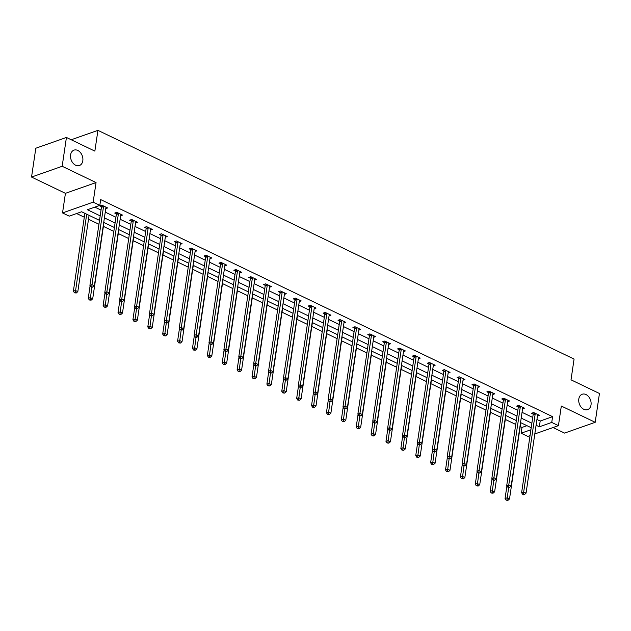 <?xml version="1.0" encoding="UTF-8"?>
<svg xmlns="http://www.w3.org/2000/svg" width="631" height="631" viewBox="0 0 631 631"><rect width="100%" height="100%" fill="white"/><g stroke="black" fill="none" stroke-linecap="round" stroke-linejoin="round"><path stroke-width="0.95" d="M82.811 160.763A8.156 5.916 -109.4 0 1 79.411 165.519A8.156 5.916 -109.4 0 1 72.959 163.074A8.156 5.916 -109.4 0 1 70.593 154.895A8.156 5.916 -109.4 0 1 73.993 150.131A8.156 5.916 -109.4 0 1 80.445 152.584A8.156 5.916 -109.4 0 1 82.811 160.763M591.026 404.873A8.156 5.916 -109.4 0 1 587.627 409.629A8.156 5.916 -109.4 0 1 581.175 407.176A8.156 5.916 -109.4 0 1 578.808 399.005A8.156 5.916 -109.4 0 1 582.208 394.241A8.156 5.916 -109.4 0 1 588.66 396.694A8.156 5.916 -109.4 0 1 591.026 404.873M99.517 220.369L81.62 211.771L69.213 216.141L62.532 212.931L93.151 202.157L99.832 205.359L87.417 209.729L100.187 215.865M65.427 193.331L96.046 182.556L62.169 166.284L66.429 137.455L35.809 148.23L31.55 177.059L65.427 193.331L62.532 212.931M553.024 427.534L564.571 433.087L595.191 422.305L561.322 406.033L558.427 425.641L534.804 433.954M530.04 435.627L527.808 436.415L521.127 433.205L530.9 429.766M520.196 426.588L521.979 427.439L521.127 433.205M76.627 213.53L84.294 217.214M88.514 219.233L98.949 224.25M103.397 226.387L113.832 231.396M118.281 233.533L128.716 238.55M133.165 240.687L143.6 245.696M148.056 247.833L158.491 252.85M162.94 254.987L173.375 259.996M177.824 262.133L188.259 267.15M192.707 269.287L203.143 274.296M207.599 276.433L218.034 281.45M222.483 283.587L232.918 288.596M237.366 290.733L247.802 295.75M252.258 297.887L262.685 302.896M267.142 305.033L277.577 310.05M282.025 312.187L292.461 317.196M296.909 319.333L307.344 324.35M311.801 326.487L322.228 331.496M326.684 333.633L337.12 338.65M341.568 340.787L352.003 345.796M356.452 347.933L366.887 352.95M371.344 355.087L381.779 360.096M386.227 362.233L396.662 367.25M401.111 369.387L411.546 374.396M415.995 376.533L426.43 381.55M430.886 383.687L441.321 388.696M445.77 390.834L456.205 395.85M460.654 397.987L471.089 402.996M475.537 405.134L485.973 410.15M490.429 412.288L500.864 417.296M505.313 419.434L515.748 424.45M62.169 166.284L31.55 177.059M66.429 137.455L94.863 151.117L97.923 130.357L574.076 359.071L571.016 379.823L599.45 393.484L595.191 422.305M97.923 130.357L71.224 139.759M521.979 427.439L526.972 425.68M536.942 419.473L540.183 421.035L552.598 416.665L100.684 199.601L99.832 205.359M94.831 207.118L101.039 210.099M105.251 212.126L115.923 217.245M120.135 219.272L130.806 224.399M135.026 226.426L145.69 231.545M149.91 233.573L160.582 238.699M164.794 240.726L175.465 245.845M179.677 247.873L190.349 252.999M194.569 255.027L205.233 260.146M209.453 262.173L220.124 267.299M224.336 269.327L235.008 274.446M239.22 276.473L249.892 281.6M254.112 283.627L264.775 288.746M268.995 290.773L279.667 295.9M283.879 297.927L294.551 303.046M298.763 305.073L309.435 310.2M313.654 312.227L324.318 317.346M328.538 319.373L339.21 324.5M343.422 326.527L354.094 331.646M358.313 333.673L368.977 338.8M373.197 340.827L383.861 345.946M388.081 347.973L398.753 353.1M402.964 355.127L413.636 360.246M417.856 362.273L428.52 367.4M432.74 369.427L443.404 374.546M447.624 376.573L458.295 381.7M462.507 383.727L473.179 388.846M477.399 390.873L488.063 396M492.283 398.027L502.946 403.146M507.166 405.173L517.838 410.3M522.05 412.327L532.722 417.446M537.454 415.955L539.347 415.293L533.621 412.54L531.547 413.273L533.092 414.015M522.571 408.809L524.456 408.139L518.737 405.394L516.663 406.119L518.209 406.861M507.687 401.655L509.572 400.993L503.846 398.24L501.779 398.973L503.325 399.715M492.803 394.509L494.688 393.839L488.962 391.094L486.895 391.819L488.441 392.561M477.912 387.355L479.805 386.693L474.078 383.94L472.004 384.673L473.55 385.415M463.028 380.209L464.913 379.539L459.187 376.794L457.12 377.519L458.666 378.261M448.144 373.055L450.029 372.393L444.303 369.64L442.236 370.373L443.782 371.115M433.26 365.909L435.145 365.246L429.419 362.494L427.353 363.219L428.891 363.961M418.369 358.755L420.262 358.092L414.535 355.34L412.461 356.073L414.007 356.815M403.485 351.609L405.37 350.946L399.644 348.194L397.577 348.919L399.123 349.661M388.601 344.455L390.486 343.792L384.76 341.04L382.694 341.773L384.24 342.515M373.718 337.309L375.603 336.646L369.876 333.894L367.81 334.619L369.348 335.361M358.826 330.155L360.719 329.492L354.993 326.74L352.918 327.473L354.464 328.215M343.942 323.009L345.827 322.346L340.101 319.594L338.035 320.319L339.581 321.061M329.059 315.855L330.944 315.192L325.217 312.44L323.151 313.173L324.697 313.915M314.175 308.709L316.06 308.046L310.334 305.294L308.267 306.019L309.805 306.761M299.283 301.555L301.176 300.892L295.45 298.14L293.376 298.873L294.922 299.615M284.4 294.409L286.285 293.746L280.558 290.994L278.492 291.719L280.038 292.461M269.516 287.255L271.401 286.592L265.675 283.84L263.608 284.573L265.154 285.315M254.632 280.109L256.517 279.446L250.791 276.693L248.724 277.419L250.262 278.161M239.741 272.955L241.626 272.292L235.907 269.54L233.833 270.273L235.379 271.014M224.857 265.809L226.742 265.146L221.016 262.393L218.949 263.119L220.495 263.861M209.973 258.655L211.858 257.992L206.132 255.239L204.065 255.973L205.611 256.714M195.089 251.509L196.975 250.846L191.248 248.093L189.182 248.819L190.72 249.56M180.198 244.355L182.083 243.692L176.364 240.939L174.29 241.673L175.836 242.414M165.314 237.209L167.199 236.546L161.473 233.793L159.406 234.519L160.952 235.26M150.43 230.055L152.316 229.392L146.589 226.639L144.523 227.373L146.069 228.114M135.547 222.909L137.432 222.246L131.705 219.493L129.639 220.219L131.177 220.96M120.655 215.755L122.54 215.092L116.822 212.339L114.747 213.073L116.293 213.814M105.771 208.609L107.656 207.946L101.93 205.193L99.864 205.919L101.41 206.66M96.046 182.556L93.151 202.157M552.598 416.665L551.746 422.431L558.427 425.641M531.207 427.715L520.536 422.589M516.324 420.569L505.652 415.443M501.432 413.415L490.768 408.289M486.548 406.269L475.877 401.142M471.665 399.115L460.993 393.989M456.773 391.969L446.109 386.842M441.889 384.815L431.225 379.688M427.006 377.669L416.334 372.542M412.122 370.515L401.45 365.388M397.23 363.369L386.566 358.242M382.347 356.215L371.683 351.088M367.463 349.069L356.791 343.942M352.579 341.915L341.907 336.788M337.688 334.769L327.024 329.642M322.804 327.615L312.14 322.488M307.92 320.469L297.248 315.342M293.036 313.315L282.365 308.188M278.145 306.169L267.481 301.042M263.261 299.015L252.597 293.888M248.377 291.869L237.706 286.742M233.494 284.715L222.822 279.588M218.602 277.569L207.938 272.442M203.718 270.415L193.047 265.288M188.835 263.269L178.163 258.142M173.951 256.115L163.279 250.988M159.059 248.969L148.395 243.842M144.176 241.815L133.504 236.688M129.292 234.669L118.62 229.542M114.408 227.515L103.736 222.388M536.09 425.239L539.331 426.801L551.746 422.431M104.399 217.892L115.071 223.011M119.283 225.038L129.954 230.165M134.174 232.192L144.838 237.311M149.058 239.338L159.73 244.465M163.942 246.492L174.613 251.611M178.825 253.638L189.497 258.765M193.717 260.792L204.381 265.911M208.601 267.938L219.272 273.065M223.484 275.092L234.156 280.211M238.376 282.238L249.04 287.365M253.26 289.392L263.924 294.511M268.143 296.538L278.815 301.665M283.027 303.692L293.699 308.811M297.919 310.838L308.583 315.965M312.802 317.992L323.466 323.111M327.686 325.139L338.358 330.265M342.57 332.292L353.242 337.411M357.461 339.439L368.125 344.565M372.345 346.593L383.009 351.712M387.229 353.739L397.901 358.865M402.113 360.893L412.784 366.012M417.004 368.039L427.668 373.166M431.888 375.193L442.552 380.312M446.772 382.339L457.443 387.466M461.655 389.493L472.327 394.612M476.547 396.639L487.211 401.766M491.431 403.793L502.102 408.912M506.314 410.939L516.986 416.066M521.198 418.093L531.87 423.212M540.183 421.035L539.331 426.801M535.198 413.944L533.132 414.67L521.608 492.732L523.675 492.006L535.198 413.944A1.278 0.923 70.6 0 0 535.198 413.479L535.167 413.281M523.549 494.065L522.72 494.357L523.675 494.814L524.503 494.523L523.549 494.065L523.675 492.006L526.057 493.15L537.588 415.088A1.278 0.923 70.6 0 1 537.722 414.693L537.801 414.551M533.132 414.67A1.278 0.923 70.6 0 0 533.124 414.212L532.903 412.792M521.608 492.732L522.72 494.357M524.503 494.523L526.057 493.15M506.922 485.886L505.052 498.553L507.119 497.827L509.509 498.971L520.772 422.707M508.633 487.589L506.993 499.886L506.172 500.178L507.947 500.351L506.993 499.886M509.509 498.971L507.947 500.351M506.172 500.178L505.052 498.553M520.315 406.798L518.248 407.523L506.717 485.578L508.791 484.853L520.315 406.798A1.278 0.923 70.6 0 0 520.307 406.332L520.275 406.135M508.665 486.911L507.837 487.203L509.619 487.377L508.665 486.911L508.791 484.853L511.173 485.996L522.697 407.942A1.278 0.923 70.6 0 1 522.831 407.539L522.918 407.397M518.248 407.523A1.278 0.923 70.6 0 0 518.24 407.058L518.012 405.646M506.717 485.578L507.837 487.203M509.619 487.377L511.173 485.996M505.431 399.644L503.357 400.37L491.833 478.432L493.899 477.706L505.431 399.644A1.278 0.923 70.6 0 0 505.423 399.178L505.392 398.981M493.773 479.765L492.945 480.057L493.899 480.514L494.728 480.223L493.773 479.765L493.899 477.706L496.289 478.85L507.813 400.788A1.278 0.923 70.6 0 1 507.947 400.393L508.026 400.251M503.357 400.37A1.278 0.923 70.6 0 0 503.357 399.912L503.128 398.492M491.833 478.432L492.945 480.057M494.728 480.223L496.289 478.85M492.038 478.732L490.169 491.407L492.235 490.681L494.625 491.825L505.888 415.553M493.75 480.443L492.109 492.74L491.281 493.032L493.063 493.197L492.109 492.74M494.625 491.825L493.063 493.197M491.281 493.032L490.169 491.407M477.154 471.586L475.285 484.253L477.351 483.527L479.734 484.671L490.997 408.407M478.866 473.289L477.225 485.586L476.397 485.878L478.18 486.051L477.225 485.586M479.734 484.671L478.18 486.051M476.397 485.878L475.285 484.253M490.539 392.498L488.473 393.223L476.949 471.278L479.016 470.552L490.539 392.498A1.278 0.923 70.6 0 0 490.539 392.032L490.508 391.835M478.89 472.611L478.061 472.903L479.844 473.076L478.89 472.611L479.016 470.552L481.406 471.696L492.929 393.641A1.278 0.923 70.6 0 1 493.063 393.239L493.142 393.097M488.473 393.223A1.278 0.923 70.6 0 0 488.473 392.758L488.244 391.346M476.949 471.278L478.061 472.903M479.844 473.076L481.406 471.696M475.656 385.344L473.589 386.069L462.066 464.132L464.132 463.406L475.656 385.344A1.278 0.923 70.6 0 0 475.656 384.878L475.624 384.681M464.006 465.465L463.178 465.757L464.96 465.923L464.006 465.465L464.132 463.406L466.514 464.55L478.046 386.487A1.278 0.923 70.6 0 1 478.172 386.093L478.259 385.951M473.589 386.069A1.278 0.923 70.6 0 0 473.581 385.612L473.36 384.192M462.066 464.132L463.178 465.757M464.96 465.923L466.514 464.55M460.772 378.198L458.705 378.923L447.174 456.978L449.248 456.252L460.772 378.198A1.278 0.923 70.6 0 0 460.764 377.732L460.733 377.535M449.122 458.311L448.294 458.603L450.077 458.776L449.122 458.311L449.248 456.252L451.63 457.396L463.154 379.341A1.278 0.923 70.6 0 1 463.288 378.939L463.375 378.797M458.705 378.923A1.278 0.923 70.6 0 0 458.698 378.458L458.469 377.046M447.174 456.978L448.294 458.603M450.077 458.776L451.63 457.396M462.271 464.432L460.393 477.107L462.468 476.381L464.85 477.525L476.113 401.253M463.974 466.143L462.342 478.44L461.513 478.732L463.296 478.897L462.342 478.44M464.85 477.525L463.296 478.897M461.513 478.732L460.393 477.107M447.379 457.286L445.51 469.953L447.576 469.227L449.966 470.371L461.229 394.107M449.091 458.989L447.45 471.286L446.63 471.578L448.404 471.751L447.45 471.286M449.966 470.371L448.404 471.751M446.63 471.578L445.51 469.953M432.495 450.132L430.626 462.807L432.692 462.081L435.082 463.225L446.346 386.953M434.207 451.843L432.566 464.14L431.738 464.432L433.521 464.597L432.566 464.14M435.082 463.225L433.521 464.597M431.738 464.432L430.626 462.807M417.612 442.986L415.742 455.653L417.809 454.927L420.191 456.071L431.454 379.807M419.323 444.689L417.683 456.986L416.854 457.278L418.637 457.451L417.683 456.986M420.191 456.071L418.637 457.451M416.854 457.278L415.742 455.653M402.728 435.832L400.851 448.507L402.925 447.781L405.307 448.925L416.57 372.653M404.432 437.543L402.799 449.84L401.971 450.132L403.753 450.297L402.799 449.84M405.307 448.925L403.753 450.297M401.971 450.132L400.851 448.507M387.836 428.686L385.967 441.353L388.033 440.627L390.423 441.771L401.687 365.507M389.548 430.389L387.907 442.686L387.079 442.978L388.862 443.151L387.907 442.686M390.423 441.771L388.862 443.151M387.079 442.978L385.967 441.353M372.953 421.532L371.083 434.207L373.15 433.481L375.54 434.625L386.803 358.353M374.664 423.243L373.024 435.54L372.195 435.832L373.978 435.997L373.024 435.54M375.54 434.625L373.978 435.997M372.195 435.832L371.083 434.207M358.069 414.386L356.2 427.053L358.266 426.327L360.648 427.471L371.911 351.207M359.78 416.089L358.14 428.386L357.312 428.678L359.094 428.851L358.14 428.386M360.648 427.471L359.094 428.851M357.312 428.678L356.2 427.053M343.185 407.232L341.308 419.907L343.382 419.181L345.764 420.325L357.028 344.053M344.889 408.943L343.256 421.24L342.428 421.532L344.21 421.697L343.256 421.24M345.764 420.325L344.21 421.697M342.428 421.532L341.308 419.907M328.294 400.086L326.424 412.753L328.491 412.027L330.881 413.171L342.144 336.907M330.005 401.789L328.365 414.086L327.536 414.378L329.319 414.551L328.365 414.086M330.881 413.171L329.319 414.551M327.536 414.378L326.424 412.753M313.41 392.932L311.54 405.607L313.607 404.881L315.997 406.025L327.252 329.753M315.121 394.643L313.481 406.94L312.653 407.232L314.435 407.397L313.481 406.94M315.997 406.025L314.435 407.397M312.653 407.232L311.54 405.607M298.526 385.786L296.657 398.453L298.723 397.727L301.105 398.871L312.369 322.607M300.238 387.489L298.597 399.786L297.769 400.078L299.551 400.251L298.597 399.786M301.105 398.871L299.551 400.251M297.769 400.078L296.657 398.453M283.642 378.632L281.765 391.307L283.84 390.581L286.222 391.725L297.485 315.453M285.346 380.343L283.713 392.64L282.885 392.932L284.668 393.097L283.713 392.64M286.222 391.725L284.668 393.097M282.885 392.932L281.765 391.307M268.751 371.485L266.881 384.153L268.948 383.427L271.338 384.571L282.601 308.307M270.462 373.189L268.822 385.486L267.994 385.778L269.776 385.951L268.822 385.486M271.338 384.571L269.776 385.951M267.994 385.778L266.881 384.153M253.867 364.332L251.998 377.007L254.064 376.281L256.454 377.425L267.71 301.153M255.579 366.043L253.938 378.34L253.11 378.632L254.892 378.797L253.938 378.34M256.454 377.425L254.892 378.797M253.11 378.632L251.998 377.007M238.983 357.185L237.114 369.853L239.181 369.127L241.563 370.271L252.826 294.007M240.695 358.889L239.054 371.186L238.226 371.478L240.009 371.651L239.054 371.186M241.563 370.271L240.009 371.651M238.226 371.478L237.114 369.853M224.1 350.031L222.222 362.707L224.297 361.981L226.679 363.125L237.942 286.853M225.803 351.743L224.171 364.04L223.342 364.332L225.125 364.497L224.171 364.04M226.679 363.125L225.125 364.497M223.342 364.332L222.222 362.707M209.208 342.885L207.339 355.553L209.405 354.827L211.795 355.971L223.059 279.707M210.92 344.589L209.279 356.886L208.451 357.178L210.233 357.351L209.279 356.886M211.795 355.971L210.233 357.351M208.451 357.178L207.339 355.553M194.324 335.731L192.455 348.407L194.522 347.681L196.911 348.825L208.167 272.553M196.036 337.443L194.395 349.74L193.567 350.031L195.35 350.197L194.395 349.74M196.911 348.825L195.35 350.197M193.567 350.031L192.455 348.407M445.888 371.044L443.814 371.769L432.29 449.832L434.357 449.106L445.888 371.044A1.278 0.923 70.6 0 0 445.88 370.578L445.849 370.381M434.231 451.165L433.402 451.457L435.185 451.622L434.231 451.165L434.357 449.106L436.747 450.25L448.27 372.187A1.278 0.923 70.6 0 1 448.404 371.793L448.483 371.651M443.814 371.769A1.278 0.923 70.6 0 0 443.814 371.312L443.585 369.892M432.29 449.832L433.402 451.457M435.185 451.622L436.747 450.25M430.997 363.898L428.93 364.623L417.406 442.678L419.473 441.952L430.997 363.898A1.278 0.923 70.6 0 0 430.997 363.432L430.965 363.235M419.347 444.011L418.519 444.303L420.301 444.476L419.347 444.011L419.473 441.952L421.863 443.096L433.387 365.041A1.278 0.923 70.6 0 1 433.521 364.639L433.6 364.497M428.93 364.623A1.278 0.923 70.6 0 0 428.922 364.158L428.701 362.746M417.406 442.678L418.519 444.303M420.301 444.476L421.863 443.096M416.113 356.744L414.046 357.469L402.523 435.532L404.589 434.806L416.113 356.744A1.278 0.923 70.6 0 0 416.113 356.278L416.081 356.081M404.463 436.865L403.635 437.157L405.417 437.322L404.463 436.865L404.589 434.806L406.971 435.95L418.503 357.887A1.278 0.923 70.6 0 1 418.629 357.493L418.716 357.351M414.046 357.469A1.278 0.923 70.6 0 0 414.039 357.012L413.818 355.592M402.523 435.532L403.635 437.157M405.417 437.322L406.971 435.95M401.229 349.598L399.163 350.323L387.631 428.378L389.706 427.652L401.229 349.598A1.278 0.923 70.6 0 0 401.221 349.132L401.19 348.935M389.579 429.711L388.751 430.003L390.534 430.176L389.579 429.711L389.706 427.652L392.088 428.796L403.611 350.741A1.278 0.923 70.6 0 1 403.745 350.339L403.824 350.197M399.163 350.323A1.278 0.923 70.6 0 0 399.155 349.858L398.926 348.446M387.631 428.378L388.751 430.003M390.534 430.176L392.088 428.796M386.346 342.444L384.271 343.169L372.747 421.232L374.814 420.506L386.346 342.444A1.278 0.923 70.6 0 0 386.338 341.978L386.306 341.781M374.688 422.565L373.86 422.857L375.642 423.022L374.688 422.565L374.814 420.506L377.204 421.65L388.728 343.587A1.278 0.923 70.6 0 1 388.862 343.193L388.941 343.051M384.271 343.169A1.278 0.923 70.6 0 0 384.271 342.712L384.042 341.292M372.747 421.232L373.86 422.857M375.642 423.022L377.204 421.65M371.454 335.298L369.387 336.023L357.864 414.078L359.93 413.352L371.454 335.298A1.278 0.923 70.6 0 0 371.454 334.832L371.422 334.635M359.804 415.411L358.976 415.703L360.758 415.876L359.804 415.411L359.93 413.352L362.312 414.496L373.844 336.441A1.278 0.923 70.6 0 1 373.978 336.039L374.057 335.897M369.387 336.023A1.278 0.923 70.6 0 0 369.38 335.558L369.159 334.146M357.864 414.078L358.976 415.703M360.758 415.876L362.312 414.496M356.57 328.144L354.504 328.869L342.972 406.932L345.047 406.206L356.57 328.144A1.278 0.923 70.6 0 0 356.562 327.678L356.539 327.481M344.92 408.265L344.092 408.557L345.875 408.722L344.92 408.265L345.047 406.206L347.429 407.35L358.96 329.287A1.278 0.923 70.6 0 1 359.086 328.893L359.173 328.751M354.504 328.869A1.278 0.923 70.6 0 0 354.496 328.412L354.275 326.992M342.972 406.932L344.092 408.557M345.875 408.722L347.429 407.35M341.686 320.998L339.62 321.723L328.088 399.778L330.163 399.052L341.686 320.998A1.278 0.923 70.6 0 0 341.679 320.532L341.647 320.335M330.029 401.111L329.208 401.403L330.983 401.576L330.029 401.111L330.163 399.052L332.545 400.196L344.069 322.141A1.278 0.923 70.6 0 1 344.203 321.739L344.281 321.597M339.62 321.723A1.278 0.923 70.6 0 0 339.612 321.258L339.383 319.846M328.088 399.778L329.208 401.403M330.983 401.576L332.545 400.196M326.803 313.844L324.728 314.569L313.205 392.632L315.271 391.906L326.803 313.844A1.278 0.923 70.6 0 0 326.795 313.378L326.763 313.181M315.145 393.965L314.317 394.257L315.271 394.714L316.099 394.422L315.145 393.965L315.271 391.906L317.661 393.05L329.185 314.987A1.278 0.923 70.6 0 1 329.319 314.593L329.398 314.451M324.728 314.569A1.278 0.923 70.6 0 0 324.728 314.112L324.5 312.692M313.205 392.632L314.317 394.257M316.099 394.422L317.661 393.05M311.911 306.698L309.845 307.423L298.321 385.478L300.388 384.752L311.911 306.698A1.278 0.923 70.6 0 0 311.911 306.232L311.88 306.035M300.261 386.811L299.433 387.103L301.216 387.276L300.261 386.811L300.388 384.752L302.77 385.896L314.301 307.841A1.278 0.923 70.6 0 1 314.435 307.439L314.514 307.297M309.845 307.423A1.278 0.923 70.6 0 0 309.837 306.958L309.616 305.546M298.321 385.478L299.433 387.103M301.216 387.276L302.77 385.896M297.027 299.544L294.961 300.269L283.429 378.332L285.504 377.606L297.027 299.544A1.278 0.923 70.6 0 0 297.02 299.078L296.988 298.881M285.378 379.665L284.549 379.957L286.332 380.122L285.378 379.665L285.504 377.606L287.886 378.75L299.417 300.687A1.278 0.923 70.6 0 1 299.544 300.293L299.63 300.151M294.961 300.269A1.278 0.923 70.6 0 0 294.953 299.812L294.732 298.392M283.429 378.332L284.549 379.957M286.332 380.122L287.886 378.75M282.144 292.398L280.077 293.123L268.546 371.178L270.612 370.452L282.144 292.398A1.278 0.923 70.6 0 0 282.136 291.932L282.104 291.735M270.486 372.511L269.666 372.803L271.44 372.976L270.486 372.511L270.612 370.452L273.002 371.596L284.526 293.541A1.278 0.923 70.6 0 1 284.66 293.139L284.739 292.997M280.077 293.123A1.278 0.923 70.6 0 0 280.069 292.658L279.841 291.246M268.546 371.178L269.666 372.803M271.44 372.976L273.002 371.596M267.26 285.244L265.186 285.969L253.662 364.032L255.729 363.306L267.26 285.244A1.278 0.923 70.6 0 0 267.252 284.778L267.221 284.581M255.602 365.365L254.774 365.657L255.729 366.114L256.557 365.822L255.602 365.365L255.729 363.306L258.118 364.45L269.642 286.387A1.278 0.923 70.6 0 1 269.776 285.993L269.855 285.851M265.186 285.969A1.278 0.923 70.6 0 0 265.186 285.512L264.957 284.092M253.662 364.032L254.774 365.657M256.557 365.822L258.118 364.45M252.368 278.097L250.302 278.823L238.778 356.878L240.845 356.152L252.368 278.097A1.278 0.923 70.6 0 0 252.368 277.632L252.337 277.435M240.719 358.211L239.89 358.503L241.673 358.676L240.719 358.211L240.845 356.152L243.227 357.296L254.758 279.241A1.278 0.923 70.6 0 1 254.892 278.839L254.971 278.697M250.302 278.823A1.278 0.923 70.6 0 0 250.294 278.358L250.073 276.946M238.778 356.878L239.89 358.503M241.673 358.676L243.227 357.296M237.485 270.944L235.418 271.669L223.887 349.732L225.961 349.006L237.485 270.944A1.278 0.923 70.6 0 0 237.477 270.478L237.445 270.281M225.835 351.065L225.007 351.357L226.789 351.522L225.835 351.065L225.961 349.006L228.343 350.15L239.875 272.087A1.278 0.923 70.6 0 1 240.001 271.693L240.088 271.551M235.418 271.669A1.278 0.923 70.6 0 0 235.41 271.212L235.182 269.792M223.887 349.732L225.007 351.357M226.789 351.522L228.343 350.15M222.601 263.797L220.535 264.523L209.003 342.578L211.07 341.852L222.601 263.797A1.278 0.923 70.6 0 0 222.593 263.332L222.562 263.135M210.943 343.911L210.123 344.203L211.898 344.376L210.943 343.911L211.07 341.852L213.459 342.996L224.983 264.941A1.278 0.923 70.6 0 1 225.117 264.539L225.196 264.397M220.535 264.523A1.278 0.923 70.6 0 0 220.527 264.058L220.298 262.646M209.003 342.578L210.123 344.203M211.898 344.376L213.459 342.996M207.717 256.643L205.643 257.369L194.119 335.432L196.186 334.706L207.717 256.643A1.278 0.923 70.6 0 0 207.709 256.178L207.678 255.981M196.06 336.765L195.231 337.057L196.186 337.514L197.014 337.222L196.06 336.765L196.186 334.706L198.576 335.85L210.099 257.787A1.278 0.923 70.6 0 1 210.233 257.393L210.312 257.251M205.643 257.369A1.278 0.923 70.6 0 0 205.643 256.912L205.414 255.492M194.119 335.432L195.231 337.057M197.014 337.222L198.576 335.85M192.826 249.497L190.759 250.223L179.236 328.278L181.302 327.552L192.826 249.497A1.278 0.923 70.6 0 0 192.826 249.032L192.794 248.835M181.176 329.611L180.348 329.903L182.13 330.076L181.176 329.611L181.302 327.552L183.684 328.696L195.216 250.641A1.278 0.923 70.6 0 1 195.35 250.239L195.429 250.097M190.759 250.223A1.278 0.923 70.6 0 0 190.751 249.758L190.53 248.346M179.236 328.278L180.348 329.903M182.13 330.076L183.684 328.696M177.942 242.343L175.875 243.069L164.344 321.132L166.418 320.406L177.942 242.343A1.278 0.923 70.6 0 0 177.934 241.878L177.903 241.681M166.292 322.465L165.464 322.756L167.247 322.922L166.292 322.465L166.418 320.406L168.8 321.55L180.332 243.487A1.278 0.923 70.6 0 1 180.458 243.093L180.545 242.951M175.875 243.069A1.278 0.923 70.6 0 0 175.868 242.612L175.639 241.192M164.344 321.132L165.464 322.756M167.247 322.922L168.8 321.55M163.058 235.197L160.992 235.923L149.46 313.978L151.527 313.252L163.058 235.197A1.278 0.923 70.6 0 0 163.05 234.732L163.019 234.535M151.401 315.311L150.572 315.603L152.355 315.776L151.401 315.311L151.527 313.252L153.917 314.396L165.44 236.341A1.278 0.923 70.6 0 1 165.574 235.939L165.653 235.797M160.992 235.923A1.278 0.923 70.6 0 0 160.984 235.458L160.755 234.046M149.46 313.978L150.572 315.603M152.355 315.776L153.917 314.396M179.441 328.585L177.571 341.261L179.638 340.527L182.02 341.671L193.283 265.406M181.144 330.289L179.512 342.586L178.683 342.878L180.466 343.051L179.512 342.586M182.02 341.671L180.466 343.051M178.683 342.878L177.571 341.261M164.557 321.431L162.68 334.107L164.754 333.381L167.136 334.525L178.399 258.253M166.261 323.143L164.628 335.44L163.8 335.731L165.582 335.897L164.628 335.44M167.136 334.525L165.582 335.897M163.8 335.731L162.68 334.107M149.665 314.285L147.796 326.961L149.862 326.227L152.252 327.371L163.516 251.106M151.377 315.989L149.736 328.294L148.908 328.577L150.691 328.751L149.736 328.294M152.252 327.371L150.691 328.751M148.908 328.577L147.796 326.961M134.782 307.131L132.912 319.807L134.979 319.081L137.361 320.225L148.624 243.952M136.493 308.843L134.853 321.14L134.024 321.431L135.807 321.597L134.853 321.14M137.361 320.225L135.807 321.597M134.024 321.431L132.912 319.807M148.175 228.043L146.1 228.769L134.577 306.832L136.643 306.106L148.175 228.043A1.278 0.923 70.6 0 0 148.167 227.578L148.135 227.381M136.517 308.165L135.689 308.456L137.471 308.622L136.517 308.165L136.643 306.106L139.033 307.25L150.557 229.187A1.278 0.923 70.6 0 1 150.691 228.793L150.77 228.651M146.1 228.769A1.278 0.923 70.6 0 0 146.1 228.312L145.871 226.892M134.577 306.832L135.689 308.456M137.471 308.622L139.033 307.25M119.898 299.985L118.021 312.66L120.095 311.927L122.477 313.071L133.74 236.806M121.602 301.689L119.969 313.993L119.141 314.277L120.923 314.451L119.969 313.993M122.477 313.071L120.923 314.451M119.141 314.277L118.021 312.66M133.283 220.897L131.216 221.623L119.693 299.678L121.759 298.952L133.283 220.897A1.278 0.923 70.6 0 0 133.283 220.432L133.251 220.235M121.633 301.011L120.805 301.303L122.588 301.476L121.633 301.011L121.759 298.952L124.141 300.096L135.673 222.041A1.278 0.923 70.6 0 1 135.807 221.639L135.886 221.497M131.216 221.623A1.278 0.923 70.6 0 0 131.209 221.158L130.988 219.746M119.693 299.678L120.805 301.303M122.588 301.476L124.141 300.096M105.014 292.831L103.137 305.507L105.211 304.781L107.593 305.925L118.857 229.652M106.718 294.543L105.085 306.84L104.257 307.131L106.032 307.297L105.085 306.84M107.593 305.925L106.032 307.297M104.257 307.131L103.137 305.507M118.399 213.743L116.333 214.469L104.801 292.532L106.876 291.806L118.399 213.743A1.278 0.923 70.6 0 0 118.391 213.278L118.36 213.081M106.749 293.865L105.921 294.156L107.704 294.322L106.749 293.865L106.876 291.806L109.258 292.95L120.781 214.887A1.278 0.923 70.6 0 1 120.915 214.493L121.002 214.351M116.333 214.469A1.278 0.923 70.6 0 0 116.325 214.012L116.096 212.592M104.801 292.532L105.921 294.156M107.704 294.322L109.258 292.95M90.123 285.685L88.253 298.36L90.32 297.627L92.71 298.771L103.973 222.506M91.834 287.389L90.194 299.693L89.365 299.977L91.148 300.151L90.194 299.693M92.71 298.771L91.148 300.151M89.365 299.977L88.253 298.36M103.516 206.597L101.441 207.323L89.917 285.378L91.984 284.652L103.516 206.597A1.278 0.923 70.6 0 0 103.508 206.132L103.476 205.935M91.858 286.711L91.03 287.002L92.812 287.176L91.858 286.711L91.984 284.652L94.374 285.796L105.898 207.741A1.278 0.923 70.6 0 1 106.032 207.339L106.111 207.197M101.441 207.323A1.278 0.923 70.6 0 0 101.441 206.858L101.212 205.446M89.917 285.378L91.03 287.002M92.812 287.176L94.374 285.796M84.869 213.325L73.37 291.206L75.436 290.481L77.818 291.625L89.081 215.352M86.699 214.209L75.31 292.539L74.482 292.831L76.264 292.997L75.31 292.539M77.818 291.625L76.264 292.997M74.482 292.831L73.37 291.206M535.198 413.479L533.124 414.212M520.307 406.332L518.24 407.058M505.423 399.178L503.357 399.912M490.539 392.032L488.473 392.758M475.656 384.878L473.581 385.612M460.764 377.732L458.698 378.458M445.88 370.578L443.814 371.312M430.997 363.432L428.922 364.158M416.113 356.278L414.039 357.012M401.221 349.132L399.155 349.858M386.338 341.978L384.271 342.712M371.454 334.832L369.38 335.558M356.562 327.678L354.496 328.412M341.679 320.532L339.612 321.258M326.795 313.378L324.728 314.112M311.911 306.232L309.837 306.958M297.02 299.078L294.953 299.812M282.136 291.932L280.069 292.658M267.252 284.778L265.186 285.512M252.368 277.632L250.294 278.358M237.477 270.478L235.41 271.212M222.593 263.332L220.527 264.058M207.709 256.178L205.643 256.912M192.826 249.032L190.751 249.758M177.934 241.878L175.868 242.612M163.05 234.732L160.984 235.458M148.167 227.578L146.1 228.312M133.283 220.432L131.209 221.158M118.391 213.278L116.325 214.012M103.508 206.132L101.441 206.858"/></g></svg>
